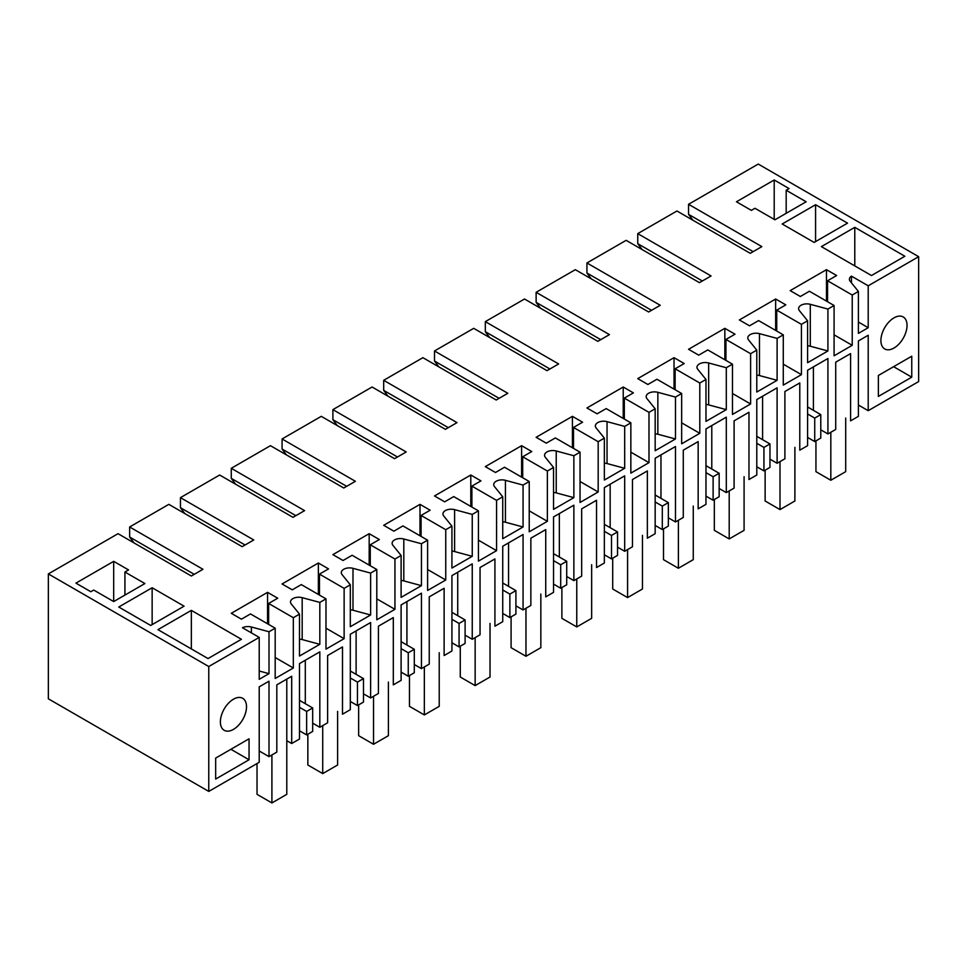 <?xml version="1.0" encoding="UTF-8"?>
<svg xmlns="http://www.w3.org/2000/svg" width="967" height="967" viewBox="0 0 967 967"><rect width="100%" height="100%" fill="white"/><g stroke="black" fill="none" stroke-linecap="round" stroke-linejoin="round"><path stroke-width="1.45" d="M852.229 295.02L852.229 345.316L834.086 355.783L834.086 305.499L809.403 291.248L800.338 296.494L790.172 290.62L826.471 269.672L836.624 275.535L827.559 280.768L852.229 295.02L858.406 291.466L858.406 333.373L868.209 327.716L868.209 285.809L918.65 256.678L918.65 381.566L868.209 410.685L868.209 335.259L858.406 340.916L858.406 416.342L850.597 420.85L850.597 353.596L835.718 362.178L835.718 429.445L827.921 433.941L827.921 358.515L817.756 364.378L807.59 370.252L807.59 445.678L799.782 450.187L799.782 382.932L784.902 391.514L784.902 458.781L777.105 463.278L777.105 387.852L756.786 399.576L756.786 475.015L748.978 479.523L748.978 412.256L734.098 420.85L734.098 488.117L726.302 492.614L726.302 417.176L705.97 428.913L705.97 504.351L698.162 508.86L698.162 441.593L683.282 450.187L683.282 517.454L675.486 521.95L675.486 446.512L655.167 458.249L655.167 533.687L647.358 538.196L647.358 470.929L632.478 479.523L632.478 546.778L624.682 551.287L624.682 475.849L604.351 487.586L604.351 563.024L596.542 567.532L596.542 500.265L581.663 508.86L581.663 576.114L573.866 580.623L573.866 505.185L553.547 516.922L553.547 592.348L545.739 596.869L545.739 529.602L530.859 538.196L530.859 605.451L523.062 609.959L523.062 534.521L512.897 540.384L502.731 546.258L502.731 621.684L494.923 626.193L494.923 558.938L480.043 567.532L480.043 634.787L472.247 639.284L472.247 563.858L462.093 569.72L451.927 575.595L451.927 651.021L444.119 655.529L444.119 588.274L429.239 596.857L429.239 664.124L421.443 668.62L421.443 593.194L401.112 604.919L401.112 680.357L393.303 684.866L393.303 617.611L378.423 626.193L378.423 693.46L370.627 697.956L370.627 622.53L350.308 634.255L350.308 709.693L342.499 714.202L342.499 646.935L327.62 655.529L327.62 722.796L319.823 727.293L319.823 651.855L299.492 663.592L299.492 739.03L291.696 743.526L291.696 676.271L276.816 684.854L276.816 752.121L269.007 756.629L269.007 681.191L259.216 686.848L259.216 762.286L208.763 791.417L208.763 666.529L48.35 573.914L118.034 533.687L191.345 576.006L202.961 569.297L129.651 526.979L129.651 537.036L194.246 574.338M801.425 324.356L801.425 374.652L783.282 385.12L783.282 334.836L758.599 320.585L749.522 325.819L739.368 319.956L775.655 299.008L785.82 304.871L776.743 310.105L801.425 324.356L807.59 320.79L807.59 362.698L827.921 350.973L810.286 346.222A8.207 4.738 180 0 0 807.59 345.799M783.282 334.836L777.105 338.402L777.105 380.309L759.47 375.559A8.207 4.738 0 0 0 756.786 375.136M750.61 353.692L750.61 403.976L732.466 414.456L732.466 364.172L707.784 349.921L698.718 355.155L688.552 349.292L724.851 328.333L735.005 334.207L725.939 339.441L750.61 353.692L756.786 350.127L756.786 392.034L777.105 380.309M732.466 364.172L726.302 367.726L726.302 409.633L708.666 404.895A8.207 4.738 0 0 0 705.97 404.472M699.806 383.029L699.806 433.313L681.662 443.793L681.662 393.509L656.98 379.257L647.902 384.491L637.749 378.629L674.035 357.669L684.201 363.544L675.123 368.778L699.806 383.029L705.97 379.463L705.97 421.37L726.302 409.633M681.662 393.509L675.486 397.062L675.486 438.97L657.85 434.231A8.207 4.738 0 0 0 655.167 433.808M648.99 412.365L648.99 462.649L630.847 473.129L630.847 422.833L606.164 408.594L597.098 413.828L586.933 407.965L623.231 387.005L633.385 392.88L624.319 398.114L648.99 412.365L655.167 408.799L655.167 450.707L675.486 438.97M630.847 422.833L624.682 426.399L624.682 468.306L607.046 463.556A8.207 4.738 0 0 0 604.351 463.133M598.186 441.701L598.186 491.985L580.043 502.465L580.043 452.169L555.36 437.93L546.282 443.164L536.129 437.302L572.416 416.342L582.581 422.204L573.504 427.45L598.186 441.701L604.351 438.136L604.351 480.043L624.682 468.306M580.043 452.169L573.866 455.735L573.866 497.642L556.23 492.892A8.207 4.738 0 0 0 553.547 492.469M547.37 471.026L547.37 521.322L529.227 531.802L529.227 481.506L504.544 467.254L495.479 472.5L485.313 466.626L521.612 445.678L531.765 451.541L522.7 456.787L547.37 471.026L553.547 467.472L553.547 509.379L573.866 497.642M529.227 481.506L523.062 485.071L523.062 526.979L505.427 522.228A8.207 4.738 0 0 0 502.731 521.805M496.567 500.362L496.567 550.658L478.423 561.126L478.423 510.842L453.741 496.591L444.663 501.837L434.509 495.962L470.796 475.015L480.962 480.877L471.884 486.123L496.567 500.362L502.731 496.808L502.731 538.716L523.062 526.979M478.423 510.842L472.247 514.408L472.247 556.315L454.611 551.565A8.207 4.738 0 0 0 451.927 551.142M445.751 529.698L445.751 579.995L427.607 590.462L427.607 540.178L402.925 525.927L393.859 531.173L383.694 525.299L419.992 504.351L430.146 510.213L421.08 515.447L445.751 529.698L451.927 526.145L451.927 568.052L472.247 556.315M427.607 540.178L421.443 543.744L421.443 585.651L403.807 580.901A8.207 4.738 0 0 0 401.112 580.478M394.947 559.035L394.947 609.319L376.804 619.799L376.804 569.515L352.121 555.263L343.043 560.497L332.89 554.635L369.176 533.687L379.342 539.55L370.264 544.784L394.947 559.035L401.112 555.469L401.112 597.376L421.443 585.651M376.804 569.515L370.627 573.08L370.627 614.988L352.991 610.237A8.207 4.738 0 0 0 350.308 609.814M344.131 588.371L344.131 638.655L325.988 649.135L325.988 598.851L301.305 584.6L292.239 589.834L282.074 583.971L318.373 563.012L328.526 568.886L319.461 574.12L344.131 588.371L350.308 584.805L350.308 626.713L370.627 614.988M325.988 598.851L319.823 602.405L319.823 644.312L302.188 639.574A8.207 4.738 180 0 0 299.492 639.151M293.327 617.708L268.645 603.456L277.722 598.222L267.557 592.348L231.27 613.308L241.424 619.17L250.501 613.936L275.184 628.187L275.184 678.471L293.327 667.992L293.327 617.708L299.492 614.142L299.492 656.049L319.823 644.312M275.184 628.187L269.007 631.741L269.007 673.648L259.216 671.013M208.763 666.529L259.216 637.398L259.216 679.305L269.007 673.648M834.086 305.499L827.921 309.065L827.921 350.973M215.665 758.092L249.051 738.812L249.051 759.772L215.665 779.051L215.665 758.092M911.76 377.166L911.76 356.207L878.362 375.486L878.362 396.434L911.76 377.166L893.605 366.686M246.512 706.756A18.482 10.673 -60 0 1 238.438 725.359A18.482 10.673 -60 0 1 224.199 730.303A18.482 10.673 -60 0 1 220.379 721.841A18.482 10.673 -60 0 1 228.442 703.251A18.482 10.673 -60 0 1 242.681 698.295A18.482 10.673 -60 0 1 246.512 706.756M907.034 325.408A18.482 10.673 -60 0 1 898.972 343.998A18.482 10.673 -60 0 1 884.732 348.954A18.482 10.673 -60 0 1 880.901 340.493A18.482 10.673 -60 0 1 888.975 321.902A18.482 10.673 -60 0 1 903.214 316.946A18.482 10.673 -60 0 1 907.034 325.408M868.209 410.685L858.406 405.028M827.921 433.941L820.778 429.819M807.59 406.986L820.778 414.601L820.778 438.063L814.734 441.556L807.59 437.435M777.105 463.278L769.962 459.156M756.786 436.322L769.962 443.938L769.962 467.399L763.93 470.893L756.786 466.771M726.302 492.614L719.158 488.492M705.97 465.659L719.158 473.274L719.158 496.736L713.114 500.229L705.97 496.107M675.486 521.95L668.342 517.828M655.167 494.995L668.342 502.61L668.342 526.072L662.31 529.565L655.167 525.444M624.682 551.287L617.538 547.165M604.351 524.332L617.538 531.935L617.538 555.409L611.495 558.902L604.351 554.768M573.866 580.623L566.722 576.501M553.547 553.668L566.722 561.271L566.722 584.745L560.691 588.226L553.547 584.104M523.062 609.959L515.919 605.838M502.731 582.992L515.919 590.607L515.919 614.081L509.875 617.562L502.731 613.441M472.247 639.284L465.103 635.162M451.927 612.329L465.103 619.944L465.103 643.418L459.071 646.899L451.927 642.777M421.443 668.62L414.299 664.498M401.112 641.665L414.299 649.28L414.299 672.742L408.255 676.235L401.112 672.113M370.627 697.956L363.483 693.835M350.308 671.001L363.483 678.616L363.483 702.078L357.452 705.572L350.308 701.45M319.823 727.293L312.679 723.171M306.636 734.908L306.636 711.434L312.679 707.953L312.679 731.415L306.636 734.908L299.492 730.786M286.788 740.698L291.696 743.526M269.007 756.629L259.216 750.972M48.35 573.914L48.35 698.803L208.763 791.417M827.921 309.065L810.286 304.315A8.207 4.738 0 0 0 801.002 305.258A8.207 4.738 0 0 0 798.597 308.606A8.207 4.738 0 0 0 799.371 310.612L807.59 320.79M918.65 256.678L758.237 164.064L688.552 204.291L761.863 246.621L750.247 253.33L676.936 210.999L637.749 233.627L711.059 275.958L699.443 282.654L626.133 240.336L586.933 262.964L660.243 305.294L648.627 311.99L575.317 269.672L536.129 292.3L609.44 334.63L597.824 341.327L524.513 299.008L485.313 321.636L558.624 363.955L547.008 370.663L473.697 328.333L434.509 350.973L507.82 393.291L496.204 400L422.893 357.669L383.694 380.309L457.004 422.627L445.388 429.336L372.077 387.005L332.89 409.633L406.2 451.964L394.584 458.672L321.274 416.342L282.074 438.97L355.385 481.3L343.768 488.009L270.458 445.678L231.27 468.306L304.581 510.636L292.965 517.333L219.654 475.015L180.454 497.642L253.765 539.973L242.149 546.669L168.838 504.351L129.651 526.979M259.216 637.398L242.475 627.74A8.207 4.738 0 0 1 251.372 627.003L251.372 632.877M269.007 631.741L251.372 627.003M299.492 614.142L291.272 603.964A8.207 4.738 0 0 1 290.499 601.957A8.207 4.738 0 0 1 292.904 598.609A8.207 4.738 0 0 1 302.188 597.666L302.188 639.574M319.823 602.405L302.188 597.666M350.308 584.805L342.088 574.628A8.207 4.738 0 0 1 341.315 572.621A8.207 4.738 0 0 1 343.72 569.273A8.207 4.738 0 0 1 352.991 568.33L370.627 573.08M401.112 555.469L392.892 545.291A8.207 4.738 0 0 1 392.118 543.285A8.207 4.738 0 0 1 394.524 539.937A8.207 4.738 0 0 1 403.807 538.994L421.443 543.744M451.927 526.145L443.708 515.955A8.207 4.738 0 0 1 442.934 513.961A8.207 4.738 0 0 1 445.34 510.6A8.207 4.738 0 0 1 454.611 509.657L472.247 514.408M502.731 496.808L494.512 486.619A8.207 4.738 0 0 1 493.738 484.624A8.207 4.738 0 0 1 496.144 481.264A8.207 4.738 0 0 1 505.427 480.321L523.062 485.071M553.547 467.472L545.328 457.294A8.207 4.738 0 0 1 544.554 455.288A8.207 4.738 0 0 1 546.959 451.927A8.207 4.738 0 0 1 556.23 450.985L573.866 455.735M604.351 438.136L596.131 427.958A8.207 4.738 0 0 1 595.358 425.951A8.207 4.738 0 0 1 597.763 422.603A8.207 4.738 0 0 1 607.046 421.648L624.682 426.399M655.167 408.799L646.947 398.622A8.207 4.738 0 0 1 646.174 396.615A8.207 4.738 0 0 1 648.579 393.267A8.207 4.738 0 0 1 657.85 392.324L675.486 397.062M705.97 379.463L697.751 369.285A8.207 4.738 0 0 1 696.977 367.279A8.207 4.738 0 0 1 699.383 363.93A8.207 4.738 0 0 1 708.666 362.988L726.302 367.726M756.786 350.127L748.567 339.949A8.207 4.738 0 0 1 747.793 337.942A8.207 4.738 0 0 1 750.199 334.594A8.207 4.738 0 0 1 759.47 333.651L777.105 338.402M858.406 291.466L850.186 281.276A8.207 4.738 0 0 1 849.413 279.282A8.207 4.738 0 0 1 851.468 276.139L851.468 282.872M868.209 285.809L851.468 276.139M815.58 204.714L782.194 223.993L814.129 242.427L847.515 223.147L815.58 204.714L815.58 241.593M184.081 606.176L150.695 625.456L118.76 607.022L152.145 587.743L184.081 606.176M113.683 601.571L93.714 590.051L90.813 591.719L75.934 583.137L113.683 561.343L113.683 601.571L144.893 583.548L124.924 572.029L124.924 595.08M124.924 572.029L128.563 569.926L113.683 561.343M208.038 658.563L157.959 629.65L191.345 610.37L241.424 639.284L208.038 658.563M854.78 227.342L904.858 256.255L871.472 275.535L821.382 246.621L854.78 227.342L854.78 265.901M736.455 201.777L774.204 179.983L789.084 188.577L786.183 190.257L806.14 201.777L774.93 219.799L754.973 208.28L751.335 210.371L736.455 201.777M834.086 334.836L852.229 345.316M827.559 280.768L827.559 301.728M868.209 327.716L858.406 322.047M813.404 366.892L813.404 410.346M692.904 220.222L688.552 214.348L753.16 251.65M688.552 204.291L688.552 214.348M820.778 414.601L814.734 418.095L807.59 413.961M814.734 441.556L814.734 418.095M826.471 269.672L826.471 301.1M642.1 249.559L637.749 243.684L702.344 280.986M637.749 233.627L637.749 243.684M774.204 179.983L774.204 219.376M786.183 190.257L786.183 213.308M293.327 667.992L275.184 657.512M268.645 603.456L268.645 624.416M249.051 759.772L230.908 749.292M306.636 711.434L299.492 707.312M305.306 660.243L305.306 703.686M134.002 542.898L129.651 537.036M267.557 592.348L267.557 623.788M152.145 587.743L152.145 624.622M191.345 610.37L191.345 648.93M312.679 707.953L299.492 700.338M591.284 278.883L586.933 273.02L651.54 310.322M586.933 262.964L586.933 273.02M775.655 299.008L775.655 330.436M776.743 310.105L776.743 331.065M783.282 364.172L801.425 374.652M762.588 396.228L762.588 439.671M769.962 443.938L763.93 447.419L756.786 443.297M763.93 470.893L763.93 447.419M540.48 308.219L536.129 302.357L600.725 339.659M536.129 292.3L536.129 302.357M724.851 328.333L724.851 359.772M725.939 339.441L725.939 360.401M732.466 393.509L750.61 403.976M711.785 425.565L711.785 469.007M719.158 473.274L713.114 476.755L705.97 472.633M713.114 500.229L713.114 476.755M489.665 337.556L485.313 331.693L549.921 368.983M485.313 321.636L485.313 331.693M674.035 357.669L674.035 389.109M675.123 368.778L675.123 389.737M681.662 422.845L699.806 433.313M660.969 454.901L660.969 498.343M668.342 502.61L662.31 506.092L655.167 501.97M662.31 529.565L662.31 506.092M438.861 366.892L434.509 361.029L499.105 398.319M434.509 350.973L434.509 361.029M623.231 387.005L623.231 418.433M624.319 398.114L624.319 419.062M630.847 452.169L648.99 462.649M610.165 484.237L610.165 527.68M617.538 531.935L611.495 535.428L604.351 531.306M611.495 558.902L611.495 535.428M388.045 396.228L383.694 390.366L448.301 427.656M383.694 380.309L383.694 390.366M572.416 416.342L572.416 447.769M573.504 427.45L573.504 448.398M580.043 481.506L598.186 491.985M559.349 513.562L559.349 557.016M566.722 561.271L560.691 564.764L553.547 560.642M560.691 588.226L560.691 564.764M337.241 425.565L332.89 419.69L397.485 456.992M332.89 409.633L332.89 419.69M521.612 445.678L521.612 477.106M522.7 456.787L522.7 477.734M529.227 510.842L547.37 521.322M508.545 542.898L508.545 586.353M515.919 590.607L509.875 594.101L502.731 589.979M509.875 617.562L509.875 594.101M286.425 454.901L282.074 449.026L346.682 486.328M282.074 438.97L282.074 449.026M470.796 475.015L470.796 506.442M471.884 486.123L471.884 507.071M478.423 540.178L496.567 550.658M457.729 572.234L457.729 615.689M465.103 619.944L459.071 623.437L451.927 619.315M459.071 646.899L459.071 623.437M235.622 484.237L231.27 478.363L295.866 515.665M231.27 468.306L231.27 478.363M419.992 504.351L419.992 535.778M421.08 515.447L421.08 536.407M427.607 569.515L445.751 579.995M406.926 601.571L406.926 645.025M414.299 649.28L408.255 652.761L401.112 648.639M408.255 676.235L408.255 652.761M184.806 513.562L180.454 507.699L245.062 545.001M180.454 497.642L180.454 507.699M369.176 533.687L369.176 565.115M370.264 544.784L370.264 565.743M376.804 598.851L394.947 609.319M356.11 630.907L356.11 674.35M363.483 678.616L357.452 682.098L350.308 677.976M357.452 705.572L357.452 682.098M318.373 563.012L318.373 594.451M319.461 574.12L319.461 595.08M325.988 628.187L344.131 638.655M830.822 432.273L830.822 480.248L845.702 471.666L845.702 418.034M815.943 440.855L815.943 471.666L830.822 480.248M780.006 461.61L780.006 509.585L794.886 501.003L794.886 447.358M765.127 470.192L765.127 501.003L780.006 509.585M729.203 490.934L729.203 538.921L744.082 530.327L744.082 476.695M714.323 499.528L714.323 530.327L729.203 538.921M678.387 520.27L678.387 568.258L693.266 559.663L693.266 506.031M663.507 528.864L663.507 559.663L678.387 568.258M627.583 549.607L627.583 597.594L642.463 589L642.463 535.367M612.703 558.201L612.703 589L627.583 597.594M576.767 578.943L576.767 626.93L591.647 618.336L591.647 564.704M561.887 587.537L561.887 618.336L576.767 626.93M525.963 608.279L525.963 656.267L540.843 647.672L540.843 594.04M511.084 616.873L511.084 647.672L525.963 656.267M475.148 637.616L475.148 685.603L490.027 677.009L490.027 623.377M460.268 646.21L460.268 677.009L475.148 685.603M424.344 666.952L424.344 714.927L439.223 706.345L439.223 652.713M409.464 675.534L409.464 706.345L424.344 714.927M373.528 696.288L373.528 744.264L388.408 735.682L388.408 682.037M358.648 704.87L358.648 735.682L373.528 744.264M322.724 725.613L322.724 773.6L337.604 765.006L337.604 711.374M307.844 734.207L307.844 765.006L322.724 773.6M271.908 754.949L271.908 802.936L286.788 794.342L286.788 679.1M257.029 763.543L257.029 794.342L271.908 802.936M810.286 304.315L810.286 346.222M759.47 375.559L759.47 333.651M708.666 404.895L708.666 362.988M657.85 434.231L657.85 392.324M607.046 463.556L607.046 421.648M556.23 492.892L556.23 450.985M505.427 522.228L505.427 480.321M454.611 551.565L454.611 509.657M403.807 580.901L403.807 538.994M352.991 610.237L352.991 568.33"/></g></svg>
